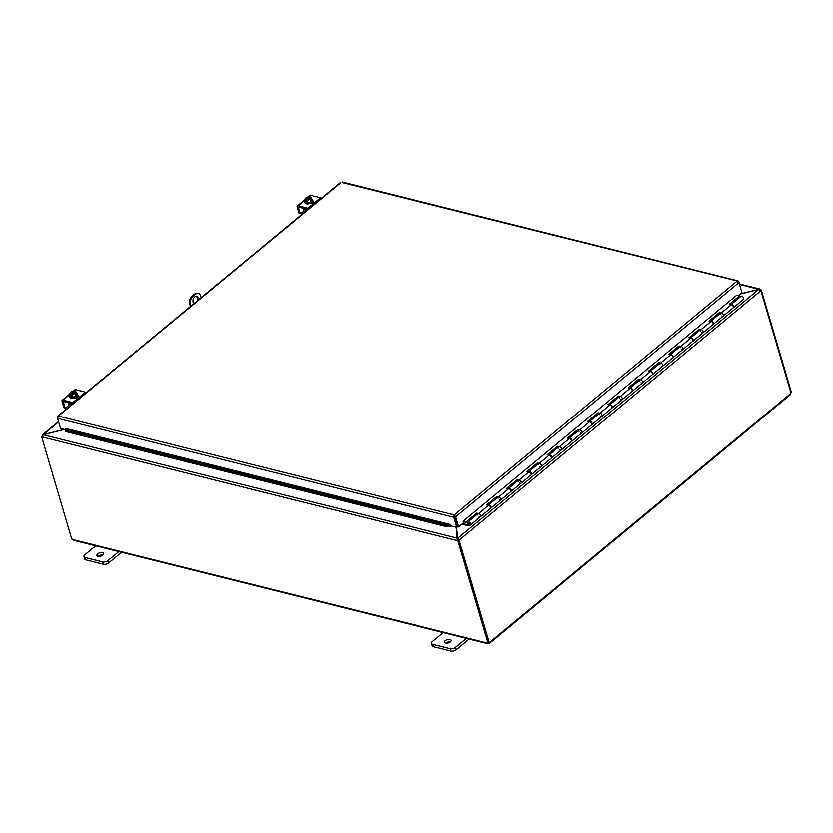 <?xml version="1.0" encoding="UTF-8"?>
<svg xmlns="http://www.w3.org/2000/svg" width="833" height="833" viewBox="0 0 833 833"><rect width="100%" height="100%" fill="white"/><g stroke="black" fill="none" stroke-linecap="round" stroke-linejoin="round"><path stroke-width="1.25" d="M466.99 637.995L455.682 647.345A3.967 1.989 163.6 0 1 450.257 648.709L432.879 644.367A3.967 1.989 163.6 0 1 431.598 643.399A3.967 1.989 163.6 0 1 432.504 641.556L443.812 632.205M445.353 640.681A3.478 1.739 163.6 0 1 448.831 639.39A3.478 1.739 163.6 0 1 451.215 640.338A3.478 1.739 163.6 0 1 448.383 642.982A3.478 1.739 163.6 0 1 444.551 642.295A3.478 1.739 163.6 0 1 445.353 640.681M431.598 643.399L432.296 645.762A3.967 1.989 -16.4 0 0 433.576 646.741L450.955 651.073A3.967 1.989 -16.4 0 0 456.38 649.709L469.187 639.119M450.591 641.806A3.478 1.739 -16.4 0 0 446.051 643.045A3.478 1.739 -16.4 0 0 445.884 643.191M201.138 297.62L200.68 296.079A5.946 3.915 -76 0 0 198.327 293.445L197.473 293.226A5.946 3.915 104 0 0 194.578 294.059L195.432 294.278A5.946 3.915 -76 0 1 198.327 293.445M190.382 306.513L189.716 304.222L190.57 304.441A5.946 3.915 -76 0 1 192.902 296.371L195.432 294.278M192.902 296.371L192.048 296.152A5.946 3.915 104 0 0 189.716 304.222M192.048 296.152L194.578 294.059M197.254 300.828A3.967 2.603 104 0 0 196.14 296.361M190.57 304.441L191.028 305.982M193.85 303.649A3.967 2.603 -76 0 1 193.1 302.348A3.967 2.603 -76 0 1 193.704 298.11A3.967 2.603 -76 0 1 196.588 296.413A3.967 2.603 -76 0 1 198.306 299.953M119.348 551.186L108.051 560.526A3.967 1.989 163.6 0 1 102.626 561.9L85.237 557.558A3.967 1.989 163.6 0 1 83.966 556.579A3.967 1.989 163.6 0 1 84.872 554.747L96.17 545.396M97.711 553.862A3.478 1.739 163.6 0 1 101.199 552.571A3.478 1.739 163.6 0 1 103.584 553.518A3.478 1.739 163.6 0 1 100.741 556.173A3.478 1.739 163.6 0 1 96.92 555.486A3.478 1.739 163.6 0 1 97.711 553.862M83.966 556.579L84.664 558.953A3.967 1.989 -16.4 0 0 85.934 559.922L103.323 564.264A3.967 1.989 -16.4 0 0 108.738 562.9L121.545 552.31M102.948 554.997A3.478 1.739 -16.4 0 0 98.409 556.236A3.478 1.739 -16.4 0 0 98.252 556.382M456.786 523.947L455.141 518.074M740.422 293.997L758.884 289.343L760.831 290.769L459.243 540.148L457.931 538.201L456.505 527.31M456.245 527.247L457.4 540.617L458.15 539.992L456.411 527.279M457.983 539.232L457.692 538.253L43.222 434.753L64.464 429.401M64.203 429.339L42.358 434.888L58.487 421.55M43.243 434.753L42.077 435.971L42.941 436.19M758.884 289.343L457.931 538.201L458.389 539.93L459.243 540.148L458.389 539.93M759.956 290.436L760.706 289.811L759.852 289.03L740.641 293.81M758.905 289.343L739.694 284.428M458.15 539.992L457.4 540.617L42.202 436.929L43.222 434.753M760.706 289.811L761.258 289.957L760.685 290.436M42.202 436.929L41.65 436.794L42.16 436.367M457.963 540.752L488.044 642.982L488.794 642.368L458.702 540.128M760.893 290.717L790.975 392.916A1.114 0.729 -76 0 0 790.684 393.572L789.871 394.644M488.773 642.274L489.263 642.399A1.114 0.729 -76 0 1 489.752 642.399L488.94 643.482A1.114 0.552 -16.4 0 0 488.679 643.555L487.201 643.045A1.114 0.625 50.4 0 1 488.044 642.982M489.492 642.337L488.94 643.482L488.898 642.305M489.263 642.399L459.181 540.2M790.871 392.582L791.35 392.187L761.258 289.957M41.65 436.794L71.742 539.024A1.114 0.625 50.4 0 1 72.752 539.545L74.231 540.055M488.419 642.68L488.679 643.555L487.451 642.847M458.712 526.935L457.858 526.716L454.88 516.585L455.734 516.804L458.712 526.935L463.7 522.812L463.221 521.166L736.549 295.351M65.765 430.526L447.071 525.748L447.217 526.81L65.922 431.588L65.89 428.474L450.663 524.561L451.08 525.956L456.869 527.393L457.619 526.779L454.641 516.647L453.891 517.262L456.869 527.393M447.217 526.81L450.549 526.352L450.403 525.29L447.071 525.748M450.403 525.29L450.674 524.561M65.64 429.193L450.414 525.279L450.57 526.341A1.666 1.093 104 0 0 451.059 525.883M65.682 429.713L60.507 428.422L57.529 418.291L58.414 416.084L57.508 417.708M741.724 291.852L738.694 281.294L342.498 182.646M738.434 295.642L741.974 292.706L738.996 282.574L455.734 516.804L454.599 515.919L454.641 516.647M57.529 418.291L453.891 517.262L454.308 514.94L454.88 516.585M737.444 282.033L738.694 281.294L737.163 281.054L738.996 282.574M455.63 516.418L454.308 514.94L737.163 281.054M340.562 182.802L58.414 416.084L57.373 416.969L58.706 417.052M468.136 524.915L462.773 523.582M469.76 523.697L468.552 524.415A1.978 1.114 -129.6 0 1 467.979 521.989A1.978 1.114 -129.6 0 1 470.104 522.812A1.978 1.114 -129.6 0 1 470.51 525.05A1.978 1.114 -129.6 0 1 470.312 525.154L468.542 525.779L462.065 524.165M571.615 441.386L571.573 441.407A1.978 1.114 50.4 0 0 571.813 441.282L581.715 433.087A1.978 1.114 -129.6 0 0 581.309 430.848A1.978 1.114 -129.6 0 0 579.195 430.036L569.283 438.231A1.978 1.114 50.4 0 1 571.407 439.043A1.978 1.114 50.4 0 1 571.813 441.282M581.528 433.202A1.978 1.114 -129.6 0 0 581.715 433.087A1.978 1.114 50.4 0 1 580.341 432.941M589.379 421.644A1.978 1.114 50.4 0 1 589.504 421.508A1.978 1.114 50.4 0 1 591.628 422.321A1.978 1.114 50.4 0 1 592.034 424.559A1.978 1.114 50.4 0 1 591.836 424.674L591.794 424.684M601.749 416.479A1.978 1.114 -129.6 0 0 601.936 416.365A1.978 1.114 -129.6 0 0 601.53 414.136A1.978 1.114 -129.6 0 0 599.416 413.314L589.504 421.508M609.6 404.921A1.978 1.114 50.4 0 1 609.725 404.786A1.978 1.114 50.4 0 1 611.849 405.609A1.978 1.114 50.4 0 1 612.255 407.837A1.978 1.114 50.4 0 1 612.057 407.951L612.016 407.972M621.97 399.757A1.978 1.114 -129.6 0 0 622.157 399.653A1.978 1.114 -129.6 0 0 621.751 397.414A1.978 1.114 -129.6 0 0 619.627 396.591L609.725 404.786M629.821 388.199A1.978 1.114 50.4 0 1 629.946 388.063A1.978 1.114 50.4 0 1 632.07 388.886A1.978 1.114 50.4 0 1 632.466 391.125A1.978 1.114 50.4 0 1 632.278 391.229L632.237 391.25M642.191 383.034A1.978 1.114 -129.6 0 0 642.378 382.93A1.978 1.114 -129.6 0 0 641.972 380.691A1.978 1.114 -129.6 0 0 639.848 379.869L629.946 388.063M650.042 371.476A1.978 1.114 50.4 0 1 650.167 371.351A1.978 1.114 50.4 0 1 652.291 372.164A1.978 1.114 50.4 0 1 652.687 374.402A1.978 1.114 50.4 0 1 652.499 374.506L652.447 374.527M662.412 366.322A1.978 1.114 -129.6 0 0 662.599 366.208A1.978 1.114 -129.6 0 0 662.193 363.969A1.978 1.114 -129.6 0 0 660.069 363.157L650.167 371.351M670.263 354.764A1.978 1.114 50.4 0 1 670.388 354.629A1.978 1.114 50.4 0 1 672.502 355.441A1.978 1.114 50.4 0 1 672.908 357.68A1.978 1.114 50.4 0 1 672.72 357.794L672.668 357.805M682.633 349.6A1.978 1.114 -129.6 0 0 682.821 349.485A1.978 1.114 -129.6 0 0 682.414 347.257A1.978 1.114 -129.6 0 0 680.29 346.434L670.388 354.629M690.484 338.042A1.978 1.114 50.4 0 1 690.609 337.906A1.978 1.114 50.4 0 1 692.723 338.729A1.978 1.114 50.4 0 1 693.129 340.968A1.978 1.114 50.4 0 1 692.941 341.072L692.889 341.093M702.844 332.877A1.978 1.114 -129.6 0 0 703.042 332.773A1.978 1.114 -129.6 0 0 702.635 330.534A1.978 1.114 -129.6 0 0 700.511 329.712L690.609 337.906M743.286 299.443A1.978 1.114 -129.6 0 0 743.484 299.328A1.978 1.114 -129.6 0 0 743.078 297.089A1.978 1.114 -129.6 0 0 740.954 296.277L731.041 304.472A1.978 1.114 50.4 0 1 733.165 305.284A1.978 1.114 50.4 0 1 733.571 307.523A1.978 1.114 50.4 0 1 733.384 307.627L733.332 307.648M488.284 505.235A1.978 1.114 50.4 0 1 488.398 505.11A1.978 1.114 50.4 0 1 490.522 505.923A1.978 1.114 50.4 0 1 490.929 508.161A1.978 1.114 50.4 0 1 490.741 508.265L490.689 508.286M480.422 516.793A1.978 1.114 -129.6 0 0 480.62 516.689A1.978 1.114 -129.6 0 0 480.214 514.45A1.978 1.114 -129.6 0 0 478.09 513.628L467.979 521.989M508.505 488.523A1.978 1.114 50.4 0 1 508.619 488.388A1.978 1.114 50.4 0 1 510.744 489.2A1.978 1.114 50.4 0 1 511.15 491.439A1.978 1.114 50.4 0 1 510.962 491.553L510.91 491.564M500.643 500.081A1.978 1.114 -129.6 0 0 500.841 499.967A1.978 1.114 -129.6 0 0 500.435 497.728A1.978 1.114 -129.6 0 0 498.311 496.916L488.398 505.11M528.726 471.801A1.978 1.114 50.4 0 1 528.84 471.665A1.978 1.114 50.4 0 1 530.965 472.488A1.978 1.114 50.4 0 1 531.371 474.716A1.978 1.114 50.4 0 1 531.183 474.831L531.131 474.852M520.864 483.359A1.978 1.114 -129.6 0 0 521.062 483.244A1.978 1.114 -129.6 0 0 520.656 481.016A1.978 1.114 -129.6 0 0 518.532 480.193L508.619 488.388M548.947 455.078A1.978 1.114 50.4 0 1 549.062 454.943A1.978 1.114 50.4 0 1 551.186 455.766A1.978 1.114 50.4 0 1 551.592 458.004A1.978 1.114 50.4 0 1 551.404 458.108L551.352 458.129M541.086 466.636A1.978 1.114 -129.6 0 0 541.273 466.532A1.978 1.114 -129.6 0 0 540.877 464.293A1.978 1.114 -129.6 0 0 538.753 463.471L528.84 471.665M561.307 449.914A1.978 1.114 -129.6 0 0 561.494 449.81A1.978 1.114 -129.6 0 0 561.088 447.571A1.978 1.114 -129.6 0 0 558.974 446.748L549.062 454.943M710.705 321.319A1.978 1.114 50.4 0 1 710.83 321.184A1.978 1.114 50.4 0 1 712.944 322.007A1.978 1.114 50.4 0 1 713.35 324.245A1.978 1.114 50.4 0 1 713.163 324.349L713.11 324.37M723.065 316.155A1.978 1.114 -129.6 0 0 723.263 316.051A1.978 1.114 -129.6 0 0 722.857 313.812A1.978 1.114 -129.6 0 0 720.732 313L710.83 321.184M469.156 524.186A0.989 0.552 50.4 0 1 468.615 522.76A0.989 0.552 50.4 0 1 469.781 524.342L468.833 524.686A1.978 1.114 -129.6 0 0 468.844 524.686L468.198 524.915M468.844 524.686L469.947 523.77L468.833 524.686M477.538 514.086L476.726 513.18L478.746 513.492A1.978 1.114 50.4 0 1 480.526 514.909A1.978 1.114 50.4 0 1 480.62 516.689A1.978 1.114 50.4 0 1 479.246 516.543M477.975 515.013A1.978 1.114 50.4 0 1 477.83 514.43M477.028 514.013L466.917 522.374L466.615 521.541L476.726 513.18M497.759 497.374L496.947 496.458L498.967 496.77A1.978 1.114 50.4 0 1 500.748 498.186A1.978 1.114 50.4 0 1 500.841 499.967A1.978 1.114 50.4 0 1 499.467 499.821M498.196 498.29A1.978 1.114 50.4 0 1 498.051 497.707M497.249 497.291L487.742 505.152M470.51 525.05L490.522 508.494A1.978 1.114 -129.6 0 0 490.439 506.714A1.978 1.114 -129.6 0 0 488.648 505.298L486.639 504.985L496.947 496.458M517.98 480.651L517.168 479.735L519.188 480.047A1.978 1.114 50.4 0 1 520.969 481.464A1.978 1.114 50.4 0 1 521.062 483.244A1.978 1.114 50.4 0 1 519.677 483.098M518.418 481.568A1.978 1.114 50.4 0 1 518.272 480.985M517.47 480.568L507.963 488.44M490.929 508.161L510.744 491.772A1.978 1.114 -129.6 0 0 510.66 489.991A1.978 1.114 -129.6 0 0 508.869 488.575L506.86 488.263L517.168 479.735M538.201 463.929L537.389 463.023L539.409 463.335A1.978 1.114 50.4 0 1 541.19 464.741A1.978 1.114 50.4 0 1 541.273 466.532A1.978 1.114 50.4 0 1 539.899 466.376M538.639 464.856A1.978 1.114 50.4 0 1 538.493 464.262M537.691 463.856L528.184 471.717M511.15 491.439L530.965 475.06A1.978 1.114 -129.6 0 0 530.881 473.269A1.978 1.114 -129.6 0 0 529.09 471.853L527.081 471.54L537.389 463.023M558.422 447.206L557.61 446.301L559.63 446.613A1.978 1.114 50.4 0 1 561.411 448.029A1.978 1.114 50.4 0 1 561.494 449.81A1.978 1.114 50.4 0 1 560.12 449.664M558.86 448.133A1.978 1.114 50.4 0 1 558.714 447.55M557.912 447.134L548.406 454.995M531.371 474.716L551.186 458.337A1.978 1.114 -129.6 0 0 551.102 456.546A1.978 1.114 -129.6 0 0 549.311 455.141L547.302 454.828L557.61 446.301M578.633 430.494L577.831 429.578L579.851 429.89A1.978 1.114 50.4 0 1 581.632 431.307A1.978 1.114 50.4 0 1 581.715 433.087L591.628 424.892A1.978 1.114 -129.6 0 0 591.534 423.112A1.978 1.114 -129.6 0 0 589.754 421.696L587.734 421.383L598.052 412.856L600.062 413.168A1.978 1.114 50.4 0 1 601.853 414.584A1.978 1.114 50.4 0 1 601.936 416.365A1.978 1.114 50.4 0 1 600.562 416.219M579.081 431.411A1.978 1.114 50.4 0 1 578.935 430.828M578.133 430.411L568.627 438.273M551.592 458.004L571.407 441.615A1.978 1.114 -129.6 0 0 571.323 439.834A1.978 1.114 -129.6 0 0 569.533 438.418L567.512 438.106L577.831 429.578M599.302 414.688A1.978 1.114 50.4 0 1 599.156 414.105M598.854 413.772L598.052 412.856M598.354 413.689L588.848 421.56M619.075 397.049L618.273 396.144L620.283 396.456A1.978 1.114 50.4 0 1 622.074 397.862A1.978 1.114 50.4 0 1 622.157 399.653A1.978 1.114 50.4 0 1 620.783 399.496M619.523 397.976A1.978 1.114 50.4 0 1 619.377 397.383M618.575 396.977L609.069 404.838M592.034 424.559L611.849 408.18A1.978 1.114 -129.6 0 0 611.755 406.389A1.978 1.114 -129.6 0 0 609.975 404.973L607.955 404.661L618.273 396.144M639.296 380.327L638.495 379.421L640.504 379.733A1.978 1.114 50.4 0 1 642.295 381.15A1.978 1.114 50.4 0 1 642.378 382.93A1.978 1.114 50.4 0 1 641.004 382.784M639.744 381.254A1.978 1.114 50.4 0 1 639.598 380.671M638.796 380.254L629.279 388.116M612.255 407.837L632.07 391.458A1.978 1.114 -129.6 0 0 631.976 389.677A1.978 1.114 -129.6 0 0 630.196 388.261L628.176 387.949L638.495 379.421M659.517 363.615L658.705 362.699L660.725 363.011A1.978 1.114 50.4 0 1 662.516 364.427A1.978 1.114 50.4 0 1 662.599 366.208A1.978 1.114 50.4 0 1 661.225 366.062M659.965 364.531A1.978 1.114 50.4 0 1 659.819 363.948M659.018 363.532L649.501 371.393M632.466 391.125L652.291 374.735A1.978 1.114 -129.6 0 0 652.197 372.955A1.978 1.114 -129.6 0 0 650.417 371.539L648.397 371.226L658.705 362.699M679.738 346.892L678.926 345.976L680.946 346.289A1.978 1.114 50.4 0 1 682.727 347.705A1.978 1.114 50.4 0 1 682.821 349.485A1.978 1.114 50.4 0 1 681.446 349.339M680.176 347.809A1.978 1.114 50.4 0 1 680.03 347.226M679.239 346.82L669.722 354.681M652.687 374.402L672.502 358.013A1.978 1.114 -129.6 0 0 672.418 356.232A1.978 1.114 -129.6 0 0 670.638 354.816L668.618 354.504L678.926 345.976M699.959 330.17L699.147 329.264L701.167 329.576A1.978 1.114 50.4 0 1 702.948 330.982A1.978 1.114 50.4 0 1 703.042 332.773A1.978 1.114 50.4 0 1 701.667 332.617M700.397 331.097A1.978 1.114 50.4 0 1 700.251 330.514M699.46 330.097L689.943 337.959M672.908 357.68L692.723 341.301A1.978 1.114 -129.6 0 0 692.639 339.51A1.978 1.114 -129.6 0 0 690.859 338.094L688.839 337.781L699.147 329.264M720.181 313.458L719.368 312.542L721.388 312.854A1.978 1.114 50.4 0 1 723.169 314.27A1.978 1.114 50.4 0 1 723.263 316.051A1.978 1.114 50.4 0 1 721.888 315.905M720.618 314.374A1.978 1.114 50.4 0 1 720.472 313.791M719.67 313.375L710.164 321.236M693.129 340.968L712.944 324.578A1.978 1.114 -129.6 0 0 712.861 322.798A1.978 1.114 -129.6 0 0 711.08 321.382L709.06 321.069L719.368 312.542M713.35 324.245L733.165 307.856A1.978 1.114 -129.6 0 0 733.082 306.075A1.978 1.114 -129.6 0 0 731.291 304.659L729.281 304.347L739.589 295.819L736.351 295.319M463.377 521.031L466.615 521.541M739.589 295.819L739.891 296.652L730.385 304.514M463.408 521.833L466.917 522.374M303.67 212.832A3.967 2.228 50.4 0 1 303.17 212.134L302.91 211.769M303.983 211.207L303.441 211.655A1.583 1.041 104 0 0 302.733 211.894L300.578 213.675L299.37 213.373M298.953 213.227L297.131 207.042A1.978 1.114 50.4 0 1 297.319 205.876A1.978 1.114 50.4 0 1 298.099 205.761L307.877 208.208A1.978 1.114 50.4 0 1 308.731 208.656M307.773 209.447L298.985 207.25A0.989 0.552 -129.6 0 0 298.495 207.896L299.203 207.313M313.323 202.502A2.228 1.114 -16.4 0 0 313.302 202.492L312.031 202.18M304.462 212.457L303.514 211.665M321.361 198.202A1.978 1.114 -129.6 0 0 320.518 197.754L310.74 195.318A1.978 1.114 -129.6 0 0 309.959 195.432L308.22 196.869M312.739 201.086L312.896 201.128A2.228 1.114 163.6 0 1 313.614 201.669A2.228 1.114 163.6 0 1 312.51 203.085A2.228 1.114 163.6 0 1 310.063 203.471L309.897 203.439M300.161 213.529L298.495 207.896M311.094 197.515A4.207 1.218 83.7 0 0 310.688 198.16A4.207 1.218 83.7 0 0 310.449 199.399L311.105 201.596L311.74 199.712L311.094 197.515A4.207 2.364 50.4 0 0 310.199 197.046A5.113 3.363 104 0 0 310.147 197.046L307.2 199.795M309.761 197.369A2.374 1.197 163.6 0 1 310.136 197.796A2.374 1.197 163.6 0 1 309.21 199.17A2.374 1.197 163.6 0 1 306.825 199.795L306.429 200.118A5.113 3.363 104 0 0 306.409 200.18L306.783 201.471L305.919 201.253L305.534 199.962A5.113 3.363 -76 0 1 305.565 199.899L309.282 196.827A5.113 3.363 -76 0 1 309.324 196.827L309.616 197.796M306.565 200.722L305.919 201.253M306.429 200.118A2.978 1.489 -16.4 0 0 308.793 199.722A2.978 1.489 -16.4 0 0 310.688 198.16A2.978 1.489 -16.4 0 0 310.147 197.046M310.449 199.399A4.207 3.582 143.3 0 0 308.793 199.722A4.207 3.582 143.3 0 0 307.304 200.659A4.207 2.364 -129.6 0 0 306.409 200.18M305.534 199.962A4.207 2.364 -129.6 0 0 304.795 200.024A4.207 1.218 -96.3 0 1 305.024 198.785A2.978 1.489 -16.4 0 0 305.565 199.899M311.105 201.596L307.95 202.846L305.44 202.221L304.795 200.024M307.95 202.846L307.304 200.659M308.96 197.4A2.374 1.197 -16.4 0 0 305.628 199.264M309.241 196.827A4.207 2.364 50.4 0 1 309.303 196.827A2.978 1.489 -16.4 0 0 309.147 196.817A2.978 1.489 -16.4 0 0 306.919 197.213A2.978 1.489 -16.4 0 0 305.878 197.775A2.978 1.489 -16.4 0 0 305.024 198.785A4.207 1.218 -96.3 0 1 305.347 198.223A4.207 1.218 -96.3 0 1 305.44 198.15A4.207 3.582 -36.7 0 1 305.503 198.087M305.95 199.576A2.374 1.197 163.6 0 1 305.576 199.139A2.374 1.197 163.6 0 1 306.502 197.765A2.374 1.197 163.6 0 1 308.887 197.15M311.49 198.879A4.123 2.072 163.6 0 1 312.542 199.805L312.739 200.461A4.123 2.072 163.6 0 1 309.366 203.616A4.123 2.072 163.6 0 1 304.826 202.794L304.639 202.138A4.123 2.072 163.6 0 1 305.013 200.784M312.542 199.805A4.123 2.072 163.6 0 1 309.178 202.95A4.123 2.072 163.6 0 1 304.639 202.138M311.313 202.731A2.228 1.114 163.6 0 1 310.626 203.544M303.566 208.396A0.989 0.656 104 0 0 303.441 209.406L306.804 210.239M304.305 212.311L303.441 209.406M68.608 407.202A3.967 2.228 50.4 0 1 68.108 406.504L67.848 406.14M68.92 405.577L68.379 406.025A1.583 1.041 104 0 0 67.681 406.265L65.515 408.045L64.318 407.743M63.891 407.597L62.069 401.412A1.978 1.114 50.4 0 1 62.256 400.246A1.978 1.114 50.4 0 1 63.037 400.132L72.815 402.568A1.978 1.114 50.4 0 1 73.668 403.026M72.71 403.818L63.922 401.621A0.989 0.552 -129.6 0 0 63.443 402.266L64.151 401.673M77.677 395.456L78.24 396.862A2.228 1.114 -16.4 0 0 78.24 396.862L76.969 396.55M69.399 406.827L68.452 406.035M86.309 392.572A1.978 1.114 -129.6 0 0 85.455 392.124L75.678 389.677A1.978 1.114 -129.6 0 0 74.897 389.802L73.158 391.229M77.844 395.498A2.228 1.114 163.6 0 1 78.552 396.039A2.228 1.114 163.6 0 1 77.459 397.456A2.228 1.114 163.6 0 1 75.001 397.841L74.845 397.799M65.099 407.899L63.443 402.266M76.032 391.885A4.207 1.218 83.7 0 0 75.626 392.52A4.207 1.218 83.7 0 0 75.397 393.77L76.042 395.967L76.678 394.082L76.032 391.885A4.207 2.364 50.4 0 0 75.137 391.416A5.113 3.363 104 0 0 75.085 391.406L72.138 394.155M74.699 391.729A2.374 1.197 163.6 0 1 75.074 392.166A2.374 1.197 163.6 0 1 74.147 393.54A2.374 1.197 163.6 0 1 71.763 394.165L71.378 394.478A5.113 3.363 104 0 0 71.346 394.55L71.721 395.842L70.857 395.623L70.472 394.332A5.113 3.363 -76 0 1 70.503 394.269L74.22 391.198A5.113 3.363 -76 0 1 74.262 391.198L74.553 392.166M71.503 395.092L70.857 395.623M71.378 394.478A2.978 1.489 -16.4 0 0 73.731 394.092A2.978 1.489 -16.4 0 0 75.626 392.52A2.978 1.489 -16.4 0 0 75.085 391.406M75.397 393.77A4.207 3.582 143.3 0 0 73.731 394.092A4.207 3.582 143.3 0 0 72.242 395.019A4.207 2.364 -129.6 0 0 71.346 394.55M70.472 394.332A4.207 2.364 -129.6 0 0 69.733 394.394A4.207 1.218 -96.3 0 1 69.962 393.155A2.978 1.489 -16.4 0 0 70.503 394.269M76.042 395.967L72.888 397.216L70.378 396.591L69.733 394.394M72.888 397.216L72.242 395.019M73.908 391.76A2.374 1.197 -16.4 0 0 70.566 393.634M74.189 391.187A4.207 2.364 50.4 0 1 74.241 391.198A2.978 1.489 -16.4 0 0 74.085 391.187A2.978 1.489 -16.4 0 0 71.857 391.583A2.978 1.489 -16.4 0 0 70.815 392.145A2.978 1.489 -16.4 0 0 69.962 393.155A4.207 1.218 -96.3 0 1 70.284 392.582A4.207 1.218 -96.3 0 1 70.378 392.52A4.207 3.582 -36.7 0 1 70.441 392.458M70.888 393.947A2.374 1.197 163.6 0 1 70.513 393.509A2.374 1.197 163.6 0 1 71.44 392.135A2.374 1.197 163.6 0 1 73.825 391.51M76.438 393.249A4.123 2.072 163.6 0 1 77.49 394.176L77.677 394.832A4.123 2.072 163.6 0 1 74.314 397.976A4.123 2.072 163.6 0 1 69.774 397.164L69.576 396.498A4.123 2.072 163.6 0 1 69.962 395.154M77.49 394.176A4.123 2.072 163.6 0 1 74.116 397.32A4.123 2.072 163.6 0 1 69.576 396.498M76.261 397.102A2.228 1.114 163.6 0 1 75.574 397.914M68.504 402.766A0.989 0.656 104 0 0 68.389 403.766L71.753 404.609M69.243 406.681L68.389 403.766M456.38 649.709L455.682 647.345M450.257 648.709L450.955 651.073M433.576 646.741L432.879 644.367M108.738 562.9L108.051 560.526M102.626 561.9L103.323 564.264M85.934 559.922L85.237 557.558M58.591 421.914L43.212 434.628M489.752 642.399L790.684 393.572M72.752 539.545L487.201 643.045M58.414 416.084L454.308 514.94M478.746 513.492L488.648 505.298M498.967 496.77L508.869 488.575M519.188 480.047L529.09 471.853M539.409 463.335L549.311 455.141M559.63 446.613L569.533 438.418M579.851 429.89L589.754 421.696M600.062 413.168L609.975 404.973M620.283 396.456L630.196 388.261M640.504 379.733L650.417 371.539M660.725 363.011L670.638 354.816M680.946 346.289L690.859 338.094M701.167 329.576L711.08 321.382M721.388 312.854L731.291 304.659M303.17 212.134L304.212 212.394M298.099 205.761L304.836 200.191M308.918 196.807L310.74 195.318M320.518 197.754L307.877 208.208M312.896 201.128L313.302 202.492M68.108 406.504L69.149 406.754M63.037 400.132L69.785 394.55M73.866 391.177L75.678 389.677M85.455 392.124L72.815 402.568M739.558 283.959L759.925 289.041M790.382 394.665L489.742 643.263M487.69 643.742L73.585 540.325M738.08 280.846L341.967 181.938M340.697 182.219L57.675 416.25M733.571 307.523L743.484 299.328M469.125 522.739L469.989 523.78M300.349 213.748L299.141 213.446M297.319 205.876L304.836 199.67M305.878 197.775A5.154 5.154 0 0 0 305.347 198.223M65.286 408.108L64.079 407.816M62.256 400.246L69.774 394.03M70.815 392.145A5.154 5.154 0 0 0 70.284 392.582"/></g></svg>
